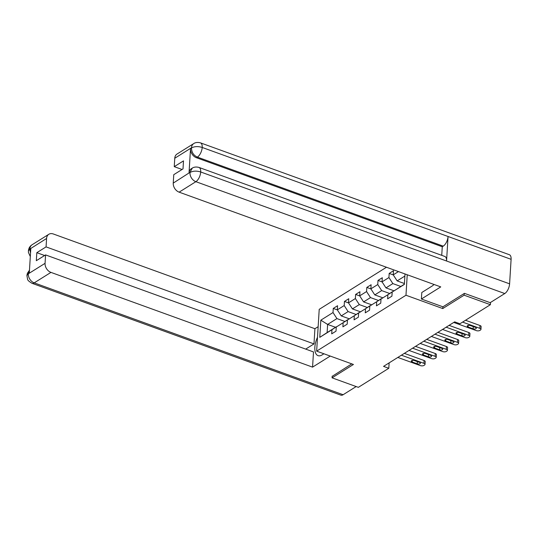 <?xml version="1.0" encoding="UTF-8"?>
<svg xmlns="http://www.w3.org/2000/svg" width="538" height="538" viewBox="0 0 538 538"><rect width="100%" height="100%" fill="white"/><g stroke="black" fill="none" stroke-linecap="round" stroke-linejoin="round"><path stroke-width="0.81" d="M386.472 267.245L319.216 309.343L316.653 351.146L405.982 295.241L407.232 274.763M335.537 327.292L327.622 324.427L327.124 332.558L336.438 326.727L331.959 329.727L331.711 333.849L336.015 331.159L336.263 327.03L343.143 322.726L342.894 326.848L347.198 324.158L347.447 320.029L354.327 315.725L354.078 319.848L358.382 317.158L358.631 313.035L365.51 308.725L365.262 312.847L369.559 310.157L369.814 306.035L376.694 301.724L376.445 305.846L380.743 303.156L380.998 299.034L387.878 294.723L387.629 298.846L391.926 296.156L392.182 292.033L404.368 284.407L405.006 273.956M331.959 329.727L319.774 337.353L320.823 320.177L333.015 312.551L333.264 308.429L337.346 309.901M398.463 271.589L393.231 274.857L393.486 270.735L389.182 273.425L388.934 277.554L382.047 281.858L382.303 277.736L377.999 280.426L377.75 284.548L370.864 288.859L371.119 284.736L366.815 287.426L366.566 291.549L359.68 295.86L359.935 291.737L355.631 294.427L355.383 298.55L348.496 302.86L348.752 298.738L344.448 301.428L344.199 305.55L337.313 309.861L337.568 305.732L333.264 308.429M442.861 306.794L442.754 308.556L464.119 295.187L490.387 304.696L459.916 323.768L454.664 321.865L383.547 366.378L388.799 368.281L389.129 362.881M336.263 327.03L347.804 319.794M349.276 318.812L341.24 315.9L348.12 311.589L356.042 314.461M347.622 319.727L343.143 322.726M337.313 309.861L341.24 315.9M344.199 305.55L348.12 311.589M347.447 320.029L358.987 312.793M360.46 311.811L352.424 308.899L359.303 304.595L367.225 307.46M358.806 312.726L354.327 315.725M348.496 302.86L352.424 308.899M355.383 298.55L359.303 304.595M358.631 313.035L370.171 305.792M371.644 304.811L363.607 301.899L370.487 297.595L378.409 300.46M369.989 305.725L365.51 308.725M359.68 295.86L363.607 301.899M366.566 291.549L370.487 297.595M369.814 306.035L381.355 298.792M382.827 297.81L374.791 294.898L381.671 290.594L389.593 293.459M381.173 298.724L376.694 301.724M370.864 288.859L374.791 294.898M377.75 284.548L381.671 290.594M380.998 299.034L392.538 291.791M394.011 290.809L385.975 287.897L392.854 283.593L400.776 286.458M392.357 291.731L387.878 294.723M382.047 281.858L385.975 287.897M388.934 277.554L392.854 283.593M392.182 292.033L404.381 284.205M404.421 283.533L397.158 280.903L404.879 276.068M393.231 274.857L397.158 280.903M464.119 295.187L464.22 293.492M490.387 304.696L490.522 302.464M332.168 376.143L332.067 377.837L358.335 387.347L388.799 368.281M332.067 377.837L353.432 364.468L316.653 351.146M442.754 308.556L405.982 295.241M344.858 321.462L336.936 318.59L327.622 324.427L320.823 320.177M327.124 332.558L319.774 337.353M333.015 312.551L336.936 318.59M389.182 273.425L393.265 274.905M377.999 280.426L382.081 281.905M366.815 287.426L370.897 288.906M355.631 294.427L359.714 295.907M344.448 301.428L348.53 302.907M462.586 322.094L479.849 328.348A2.549 1.17 -176.5 0 1 480.959 329.404A2.549 1.17 -176.5 0 1 480.515 330.009L479.795 330.453A2.549 1.17 -176.5 0 1 476.264 330.594L453.742 322.437M480.959 329.404L481.127 326.579A2.549 1.17 3.5 0 0 480.017 325.524L465.505 320.265M475.417 327.38A2.038 0.935 3.5 0 1 476.305 328.227A2.038 0.935 3.5 0 1 475.195 328.98A2.038 0.935 3.5 0 1 473.124 328.819L468.08 326.99A2.038 0.935 3.5 0 1 467.192 326.149A2.038 0.935 3.5 0 1 468.302 325.396A2.038 0.935 3.5 0 1 470.373 325.557L475.417 327.38M433.769 284.723L433.608 284.313M441.738 255.342L442.263 246.747L196.41 157.715A7.64 5.716 -122 0 1 190.519 148.656L189.033 172.947A7.64 5.716 -122 0 1 191.279 168.75L192.248 168.145C192.315 168.105 194.561 166.249 198.959 167.426L444.818 256.458A7.835 3.759 109.9 0 1 446.56 261.011L509.6 283.835A7.835 3.759 109.9 0 1 504.765 293.546L490.179 302.679L464.435 293.351L442.929 306.815L421.389 299.014L421.785 292.517L431.967 286.149A14.331 6.88 -70.1 0 0 434.025 284.467M421.389 299.014L440.75 286.902L179.134 192.16A7.64 5.716 -122 0 1 173.243 183.102L173.761 174.682L183.007 168.892L183.498 160.875L174.251 166.659L174.763 158.246A7.64 5.716 -122 0 1 177.015 154.05L193.754 143.572A7.64 5.716 58 0 0 191.501 147.768L174.763 158.246M193.754 143.572C193.821 143.525 196.074 141.676 200.466 142.852L509.358 254.716A7.835 3.759 109.9 0 1 511.1 259.323L448.06 236.491A7.835 3.759 109.9 0 1 443.231 246.142L197.379 157.109L196.41 157.715M509.6 283.835L511.1 259.323M198.959 167.426A7.835 3.759 109.9 0 1 200.708 171.978L446.56 261.011L448.06 236.491L202.207 147.459C198.132 146.202 194.595 146.343 191.602 147.869L191.501 147.768M174.251 166.659L182.059 169.49M442.263 246.747L443.231 246.142M192.254 168.145L190.001 172.342L189.033 172.947M504.765 293.546L195.872 181.683A7.835 3.759 109.9 0 0 200.708 171.978C196.619 170.728 193.088 170.882 190.102 172.436M317.501 337.299A14.331 6.88 -70.1 0 0 318.039 355.652A14.331 6.88 -70.1 0 0 322.141 354.892L323.916 353.775M318.153 326.694L314.918 328.718L313.984 343.91L46.066 246.888L46.584 238.475L29.731 249.134L30.794 248.63L29.308 272.921L28.232 273.707M305.685 349.108L313.984 343.91M44.627 255.51L36.819 252.678L36.328 260.701L45.575 254.911L313.499 351.933L312.565 367.131L50.955 272.389L34.21 282.867L343.109 394.731L356.156 386.56M330.245 356.069L312.565 367.131M314.918 328.718L53.302 233.976A7.64 5.716 58 0 0 48.83 234.279A7.64 5.716 58 0 0 46.584 238.475M343.109 394.731A7.835 3.759 109.9 0 1 340.863 395.148L31.971 283.284A7.835 3.759 109.9 0 0 34.21 282.867A7.64 5.716 -122 0 1 28.326 273.808L45.064 263.331A7.64 5.716 58 0 0 50.955 272.389M45.575 254.911L45.064 263.331M36.819 252.678L46.066 246.888M332.154 376.351L351.778 363.87M323.251 353.533A14.331 6.88 -70.1 0 0 323.345 354.139M30.525 253.075L29.825 249.235M30.31 256.552L28.46 252.497L28.4 251.004L29.725 249.141M31.971 283.284C29.052 281.529 27.586 280.177 27.579 279.222L26.9 275.537L28.326 273.808M446.15 327.191L468.665 335.349A2.549 1.17 -176.5 0 1 469.775 336.398A2.549 1.17 -176.5 0 1 469.331 337.01L468.611 337.454A2.549 1.17 -176.5 0 1 465.081 337.595L442.559 329.438M469.775 336.398L469.943 333.573A2.549 1.17 3.5 0 0 468.833 332.524L449.069 325.362M464.233 334.38A2.038 0.935 3.5 0 1 465.121 335.228A2.038 0.935 3.5 0 1 464.012 335.981A2.038 0.935 3.5 0 1 461.94 335.82L456.897 333.99A2.038 0.935 3.5 0 1 456.009 333.15A2.038 0.935 3.5 0 1 457.118 332.397A2.038 0.935 3.5 0 1 459.19 332.558L464.233 334.38M434.966 334.192L457.482 342.35A2.549 1.17 -176.5 0 1 458.591 343.399A2.549 1.17 -176.5 0 1 458.147 344.004L457.428 344.454A2.549 1.17 -176.5 0 1 453.897 344.589L431.382 336.438M458.591 343.399L458.759 340.574A2.549 1.17 3.5 0 0 457.65 339.525L437.885 332.363M453.05 341.381A2.038 0.935 3.5 0 1 453.938 342.222A2.038 0.935 3.5 0 1 452.828 342.982A2.038 0.935 3.5 0 1 450.757 342.82L445.713 340.991A2.038 0.935 3.5 0 1 444.825 340.151A2.038 0.935 3.5 0 1 445.935 339.397A2.038 0.935 3.5 0 1 448.013 339.559L453.05 341.381M423.783 341.193L446.298 349.35A2.549 1.17 -176.5 0 1 447.408 350.399A2.549 1.17 -176.5 0 1 446.964 351.005L446.244 351.455A2.549 1.17 -176.5 0 1 442.713 351.59L420.198 343.439M447.408 350.399L447.576 347.575A2.549 1.17 3.5 0 0 446.466 346.526L426.701 339.364M441.866 348.382A2.038 0.935 3.5 0 1 442.754 349.223A2.038 0.935 3.5 0 1 441.644 349.976A2.038 0.935 3.5 0 1 439.573 349.821L434.529 347.992A2.038 0.935 3.5 0 1 433.641 347.151A2.038 0.935 3.5 0 1 434.751 346.398A2.038 0.935 3.5 0 1 436.829 346.553L441.866 348.382M412.599 348.194L435.114 356.351A2.549 1.17 -176.5 0 1 436.224 357.4A2.549 1.17 -176.5 0 1 435.78 358.005L435.06 358.456A2.549 1.17 -176.5 0 1 431.53 358.59L409.014 350.44M436.224 357.4L436.392 354.576A2.549 1.17 3.5 0 0 435.289 353.527L415.518 346.364M430.682 355.383A2.038 0.935 3.5 0 1 431.57 356.223A2.038 0.935 3.5 0 1 430.461 356.976A2.038 0.935 3.5 0 1 428.389 356.815L423.345 354.993A2.038 0.935 3.5 0 1 422.458 354.152A2.038 0.935 3.5 0 1 423.567 353.392A2.038 0.935 3.5 0 1 425.645 353.553L430.682 355.383M401.415 355.194L423.931 363.345A2.549 1.17 -176.5 0 1 425.04 364.401A2.549 1.17 -176.5 0 1 424.596 365.006L423.883 365.457A2.549 1.17 -176.5 0 1 420.346 365.591L397.831 357.44M425.04 364.401L425.208 361.576A2.549 1.17 3.5 0 0 424.105 360.521L404.334 353.365M419.499 362.383A2.038 0.935 3.5 0 1 420.386 363.224A2.038 0.935 3.5 0 1 419.277 363.977A2.038 0.935 3.5 0 1 417.206 363.816L412.162 361.993A2.038 0.935 3.5 0 1 411.274 361.146A2.038 0.935 3.5 0 1 412.384 360.393A2.038 0.935 3.5 0 1 414.462 360.554L419.499 362.383M480.017 325.524L479.849 328.348M473.124 328.819L473.258 326.6M468.08 326.99L468.181 325.423M190.519 148.656L191.595 147.869M173.243 183.102L190.001 172.342M189.981 172.624A7.64 5.716 -122 0 0 195.872 181.683L179.134 192.16M200.466 142.852A7.835 3.759 109.9 0 1 202.207 147.459A7.835 3.759 109.9 0 1 197.379 157.109C193.599 155.408 191.636 152.388 191.488 148.051M28.4 251.004C28.635 248.24 29.866 246.162 32.092 244.756A7.64 5.716 58 0 0 29.846 248.953M29.469 270.345L28.339 273.526M468.833 332.524L468.665 335.349M461.94 335.82L462.075 333.6M456.897 333.99L456.997 332.423M457.65 339.525L457.482 342.35M450.757 342.82L450.891 340.601M445.713 340.991L445.814 339.424M446.466 346.526L446.298 349.35M439.573 349.821L439.707 347.602M434.529 347.992L434.63 346.418M435.289 353.527L435.114 356.351M428.389 356.815L428.524 354.603M423.345 354.993L423.446 353.419M424.105 360.521L423.931 363.345M417.206 363.816L417.347 361.603M412.162 361.993L412.263 360.42M48.83 234.279L32.092 244.756M26.9 275.537L27.357 273.351L29.476 270.177"/></g></svg>
